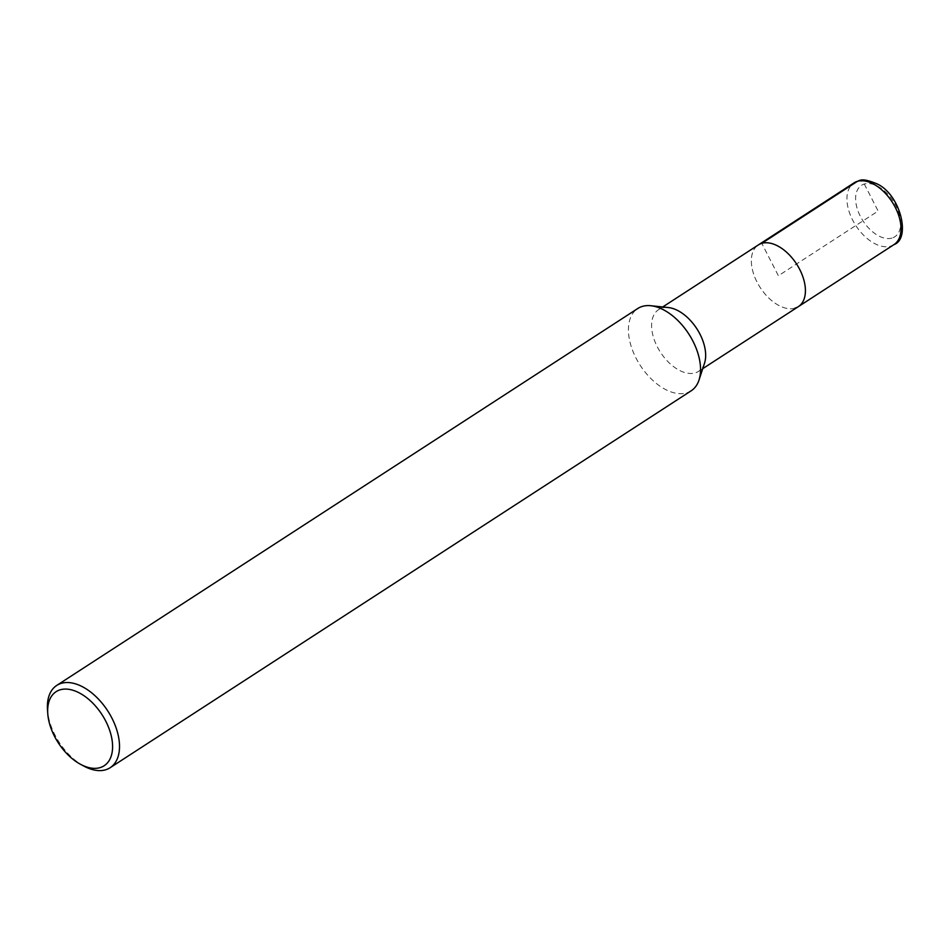 <?xml version="1.0" encoding="UTF-8"?>
<svg xmlns="http://www.w3.org/2000/svg" width="950" height="950" viewBox="0 0 950 950"><rect width="100%" height="100%" fill="white"/><g stroke="black" fill="none" stroke-linecap="round" stroke-linejoin="round"><path stroke-width="0.71" stroke-dasharray="4.75 3.56" d="M691.184 390.794A49.056 28.904 57 0 1 686.624 392.884A49.056 28.904 57 0 1 638.044 361.796A49.056 28.904 57 0 1 637.771 308.512M704.508 363.268A36.765 21.66 57 0 1 698.642 371.319A36.765 21.66 57 0 1 695.222 372.887A36.765 21.66 57 0 1 658.813 349.576A36.765 21.66 57 0 1 658.599 309.641A36.765 21.66 57 0 1 668.373 307.551M84.039 766.187A49.056 28.904 57 0 1 47.5 709.864M794.972 308.18A36.765 21.66 57 0 1 758.563 284.869A36.765 21.66 57 0 1 758.349 244.934A36.765 21.66 57 0 0 758.563 284.869A36.765 21.66 57 0 0 794.972 308.18A36.765 21.66 57 0 0 798.392 306.613M857.387 181.343A6.139 4.881 -106.5 0 1 864.31 184.051L878.133 211.054L778.383 275.761L761.793 243.354M893.986 244.601A36.765 21.66 57 0 1 890.566 246.169A36.765 21.66 57 0 1 854.157 222.858A36.765 21.66 57 0 1 853.943 182.922M891.955 238.07A30.637 18.05 57 0 1 855.819 202.112A30.637 18.05 57 0 1 886.623 193.004A30.637 18.05 57 0 1 891.955 238.07M662.72 306.969L658.623 309.629M702.739 368.659L698.642 371.319"/><path stroke-width="1.43" d="M637.771 308.512A49.056 28.904 57 0 1 650.797 305.722A49.056 28.904 57 0 1 688.738 333.913A49.056 28.904 57 0 1 699.01 380.059A49.056 28.904 57 0 1 691.184 390.794L110.141 767.719A49.056 28.904 57 0 1 105.581 769.809A49.056 28.904 57 0 1 84.039 766.187L80.655 764.382A44.151 26.006 57 0 1 47.773 713.699A44.151 26.006 57 0 1 93.219 703.57A44.151 26.006 57 0 1 100.035 767.636A44.151 26.006 57 0 1 80.655 764.382M650.797 305.722L668.361 307.551A36.765 21.66 57 0 1 696.801 328.688A36.765 21.66 57 0 1 704.508 363.268L699.01 380.059M47.773 713.699L47.5 709.876A49.056 28.904 57 0 1 56.727 685.437A49.056 28.904 57 0 1 107.671 710.802A49.056 28.904 57 0 1 110.141 767.719M702.739 368.659L798.392 306.613A36.765 21.66 57 0 0 796.539 263.957A36.765 21.66 57 0 0 758.349 244.934A36.765 21.66 57 0 1 796.539 263.957A36.765 21.66 57 0 1 798.392 306.613A36.765 21.66 57 0 1 794.972 308.18M761.793 243.354L857.387 181.343M853.943 182.922A36.765 21.66 57 0 1 892.133 201.946A36.765 21.66 57 0 1 893.986 244.601L798.392 306.613M56.751 685.413L637.794 308.489M893.986 244.601C911.086 238.711 900.517 194.489 876.957 183.837C859.56 176.724 860.154 181.058 853.967 182.911L662.72 306.969"/></g></svg>
